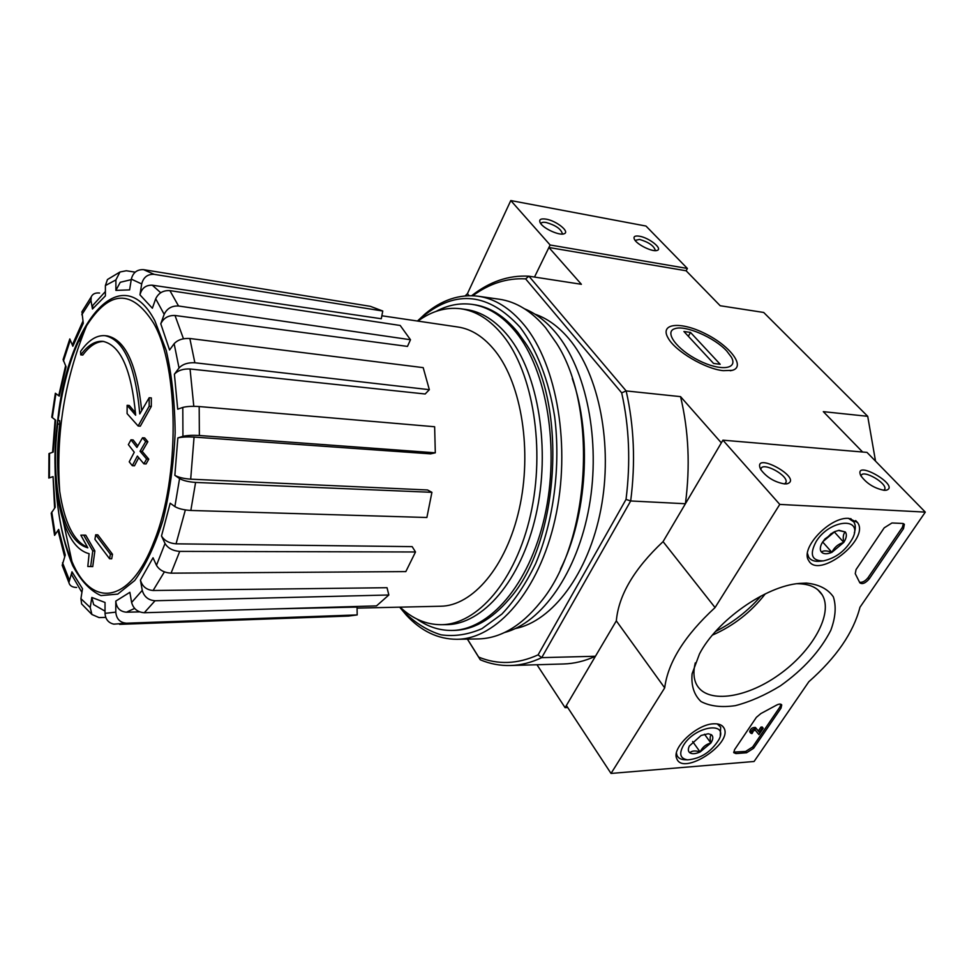 <?xml version="1.0" encoding="UTF-8"?>
<svg xmlns="http://www.w3.org/2000/svg" width="974" height="974" viewBox="0 0 974 974"><rect width="100%" height="100%" fill="white"/><g stroke="black" fill="none" stroke-linecap="round" stroke-linejoin="round"><path stroke-width="1.46" d="M472.792 295.731C489.484 283.507 507.089 277.894 525.619 278.881L621.692 392.851L626.16 390.927C634.098 426.015 635.608 462.699 630.677 500.965L626.026 499.406L538.098 654.869L541.714 657.645L630.677 500.965L685.404 503.741L721.332 442.853L680.546 396.637L626.16 390.927L528.943 276.202L581.393 284.298L548.91 247.493L534.507 277.054L550.127 244.998L510.79 200.559L467.447 293.649L465.17 295.889M467.386 639.114L480.292 659.8C489.959 663.866 499.991 665.778 510.4 665.522C520.822 665.23 531.268 662.6 541.714 657.645L595.431 656.257L565.103 707.672L536.978 664.755M567.72 707.538L565.103 707.672M103.901 341.472C96.548 341.399 89.511 345.928 82.79 355.06L80.757 354.865L80.574 351.456C88.33 340.291 96.499 335.032 105.07 335.677C123.881 339.768 135.435 365.847 139.769 413.926L149.18 397.733L151.335 397.916L151.311 406.438L140.305 426.174L138.138 426.015L149.156 406.268L151.311 406.438M105.07 335.677L107.152 335.896C125.403 339.683 136.908 364.544 141.68 410.492M80.757 354.865C87.806 345.259 95.172 340.754 102.854 341.338C120.63 345.186 131.563 369.816 135.654 415.228L127.119 405.318L129.274 405.488L135.496 412.781M127.119 405.318L127.095 413.609L138.138 426.015M149.156 406.268L149.18 397.733M57.758 424.043L57.661 420.5L59.657 420.646L59.767 424.177L57.758 424.043C54.727 447.809 54.763 470.552 57.843 492.284L58.903 503.728C54.081 477.808 53.667 450.061 57.661 420.5M90.667 566.576L92.773 550.882L94.868 550.931L92.749 566.6L87.806 566.491L89.121 553.695C75.047 550.054 64.978 533.399 58.903 503.728M92.773 550.882L83.654 535.116L85.749 535.164L94.868 550.931M83.654 535.116L80.854 535.164L87.806 547.826C73.062 543.687 63.066 525.169 57.843 492.284M87.477 547.278C73.756 541.325 64.503 522.709 59.718 491.42C56.76 469.955 56.784 447.541 59.767 424.177M95.695 534.787L94.916 539.316L109.575 558.759L111.693 558.796L112.497 554.267L97.814 534.836L95.695 534.787L110.379 554.218L112.497 554.267M109.575 558.759L110.379 554.218M130.991 439.81L128.361 444.619L134.266 452.24L129.225 461.834L132.318 465.694L137.371 456.088L143.909 463.843L146.611 459.01L140.049 451.266L145.686 441.612L142.533 437.776L136.92 447.431L130.991 439.81L133.146 439.956L137.772 445.922M132.318 465.694L134.473 465.803L138.722 457.719M143.909 463.843L146.076 463.953L148.779 459.144L142.216 451.4L147.853 441.746L144.7 437.923L142.533 437.776M146.611 459.01L148.779 459.144M140.049 451.266L142.216 451.4M145.686 441.612L147.853 441.746M189.845 338.502L194.861 362.766L429.339 389.685L423.191 367.636L189.845 338.502C182.929 338.112 177.706 339.841 174.139 343.712L169.573 349.983L160.783 323.806L164.18 314.322C166.992 308.478 171.777 305.702 178.546 306.006L410.48 339.743L407.473 346.403L175.016 315.491L183.465 338.769M410.48 339.743L400.204 325.474L169.902 290.617C163.194 290.264 158.458 293.004 155.694 298.811L152.37 308.234L139.964 294.854L141.693 283.945C143.446 277.237 147.598 274.035 154.123 274.339L382.758 311.023L370.376 306.335L143.604 269.664L154.123 274.339M143.604 269.664C137.139 269.36 133.036 272.513 131.32 279.136L129.615 289.887L115.894 290.398L115.894 279.915L119.985 272.002L107.444 279.526L105.399 285.552L105.387 295.901L92.469 309.014L90.947 300.418L91.227 296.924C92.579 293.892 95.367 292.602 99.591 293.028M81.926 311.838L83.277 323.307L72.843 346.257L69.811 338.915L63.103 359.576L66.086 366.833L59.292 396.126L55.36 393.252L51.768 417.176M51.78 417.189L55.664 420.171L53.193 452.046L48.968 453.616L48.81 478.051L53.059 476.627L54.605 508.111M53.059 476.627L55.214 507.284L51.232 513.201M51.22 513.213L54.593 535.371L58.635 529.43L58.063 530.733L64.649 556.787M58.635 529.43L65.27 555.034L62.19 565.297M62.178 565.31L68.886 582.574L71.991 571.823L71.686 574.855M71.991 571.823L82.498 588.71L80.927 598.657L81.609 603.904M81.597 603.904L91.909 614.484L90.229 607.52L91.824 597.452L93.65 604.611L105.022 611.136M91.824 597.452L105.034 602.468L105.022 613.352C105.448 619.269 108.394 622.873 113.824 624.151L126.51 623.202C120.045 622.703 116.466 619.014 115.796 612.135L115.796 601.104C116.454 607.922 119.997 611.623 126.413 612.196L139.696 611.903M115.796 601.104L129.871 592.314L131.624 602.468C133.414 608.811 137.626 612.232 144.286 612.731L376.512 605.889L388.845 594.992L155.049 600.751L144.286 612.731M155.049 600.751C148.34 600.227 144.079 596.758 142.253 590.354L140.439 580.102C142.228 586.433 146.453 589.903 153.101 590.5L387.031 587.712L388.845 594.992M140.439 580.102L153.028 557.773L156.473 565.334C159.334 570.082 164.192 572.7 171.059 573.162L405.829 571.604L415.508 551.978L179.727 551.394L171.059 573.162M179.727 551.394C172.836 550.87 167.93 548.24 165.02 543.504L161.501 535.98C164.35 540.643 169.208 543.261 176.05 543.833L412.16 546.633L415.508 551.978M161.501 535.98L170.194 503.205L174.87 506.59C178.498 508.732 183.818 510.023 190.831 510.461L426.88 517.498L431.92 492.32L195.591 482.434L190.831 510.461M195.591 482.434C188.566 481.923 183.222 480.645 179.569 478.587L174.857 475.349C178.449 477.382 183.721 478.648 190.685 479.171L427.537 489.983L431.92 492.32M194.07 437.082C187.081 436.717 181.675 436.997 177.852 437.923L182.942 436.34C186.85 435.39 192.328 435.11 199.366 435.5L435.305 452.813L430.618 453.86L194.07 437.082L190.685 479.171M435.305 452.813L434.635 426.746L199.183 406.548C192.158 406.097 186.691 406.389 182.795 407.436L177.706 409.19L174.407 374.199L179.033 367.989C182.625 364.166 187.909 362.425 194.861 362.766M160.783 323.806C163.559 318.023 168.295 315.259 175.016 315.491M174.407 374.199C177.938 370.437 183.161 368.696 190.052 368.988L193.802 406.328M429.339 389.685L425.163 393.995L190.052 368.988M271.32 608.981L357.044 607.082L357.19 614.923L126.51 623.202M357.19 614.923L348.485 616.067L119.583 624.346M91.909 614.484L99.056 617.589L105.752 617.382M68.898 582.562C69.665 585.715 72.234 587.346 76.617 587.468M59.292 396.126L58.757 395.578L65.599 365.774M72.843 346.257L72.49 344.613L82.924 321.213M92.469 309.014L92.773 305.434L105.387 291.53M119.985 272.002L126.316 270.748L135.179 272.16M115.894 290.398L120.24 282.29L131.234 279.648M139.964 294.854C141.693 288.194 145.796 284.98 152.285 285.199L381.297 318.742L382.758 311.023M548.91 247.493L686.134 270.772L687.388 268.459L645.993 226.053L510.79 200.559M723.219 370.668C705.152 368.927 675.14 351.103 668.152 338.088C659.191 323.124 680.814 321.14 705.432 333.753C730.159 345.953 745.974 366.772 732.29 370.339L723.219 370.668M862.611 452.021L823.31 411.649L867.712 416.312L763.689 312.459L720.188 305.739L686.134 270.772M534.884 314.127C547.193 318.328 558.54 326.534 568.913 338.757C599.156 374.369 613.23 445.288 600.848 509.451C588.539 573.686 552.319 621.266 515.331 628.559M538.098 654.869C517.559 664.207 497.751 664.95 478.684 657.097L467.459 639.114M621.692 392.851C629.253 426.856 630.689 462.382 626.026 499.406M471.696 295.694C489.642 281.583 508.732 275.082 528.943 276.202L525.619 278.881M685.404 503.741C690.31 466.522 688.691 430.825 680.546 396.637M510.4 665.522L563.556 663.976C574.185 663.671 584.802 661.102 595.431 656.257M867.712 416.312L875.529 461.14M480.292 659.8L478.684 657.097M436.072 311.376C447.675 305.13 459.558 302.792 471.733 304.338C487.767 306.554 502.438 315.771 515.757 331.988C546.938 370.144 560.074 448.795 544.6 516.853C529.272 585.021 489.118 630.507 451.449 630.446C439.177 630.482 427.671 626.684 416.933 619.05M417.919 321.103C431.567 311.108 445.8 306.993 460.617 308.746C476.14 310.864 490.324 319.849 503.181 335.738C533.046 372.835 545.489 449.014 530.55 514.856C515.745 580.821 477.163 624.833 440.966 624.699C426.04 624.602 412.428 618.758 400.131 607.155M381.857 315.771L457.817 326.996C471.635 329.005 484.212 337.15 495.547 351.431C521.662 384.56 532.303 451.4 519.215 509.146C506.249 566.99 472.487 606.059 440.443 606.242L357.068 608.117M460.617 308.746L465.791 309.452C481.351 311.558 495.583 320.543 508.465 336.395C538.403 373.419 550.894 449.404 535.943 515.076C521.127 580.869 482.483 624.784 446.189 624.651L440.966 624.699M417.797 321.079L423.033 316.355C456.319 289.375 488.704 293.028 520.165 327.337C536.686 349.228 548.849 380.262 554.656 416.726C560.866 466.315 553.707 521.005 535.651 563.666C525.838 583.84 514.589 600.641 501.914 614.058L481.947 628.656C468.129 634.671 454.468 636.728 440.978 634.817C427.854 630.75 415.74 623.311 404.612 612.488L400.01 607.155M472.707 304.485C489.106 306.445 504.13 315.698 517.754 332.244L525.132 342.568C568.244 404.307 559.6 543.212 509.171 599.132C491.273 620.048 472.353 630.47 452.435 630.434M417.456 321.03L425.017 313.993C441.709 299.907 459.411 293.99 478.124 296.23C494.841 298.604 510.169 308.174 524.122 324.951C557.177 364.824 571.3 447.602 555.046 519.386C538.926 591.291 496.509 639.2 456.794 639.285C437.947 639.2 421.109 631.128 406.292 615.093L399.657 607.155M478.124 296.23L499.199 299.213C516.062 301.611 531.536 311.132 545.623 327.763L556.531 343.298C598.572 407.96 590.147 543.346 540.424 602.297C520.993 626.27 500.21 638.481 478.076 638.932L456.794 639.285M572.31 378.618C592.204 434.891 587.176 515.83 560.464 569.206M524.584 308.819C535.846 313.433 546.268 321.432 555.85 332.828C586.336 369 600.946 440.808 589.16 506.711C577.46 572.675 541.714 622.836 504.447 632.552M611.027 773.441L566.381 705.505L616.323 620.864C618.636 595.151 634.22 568.743 663.063 541.629L715.062 607.569L779.772 504.41L925.3 512.117L859.981 607.24C853.443 632.576 836.398 657.401 808.834 681.727L754.071 761.485L611.027 773.441L664.694 687.875C667.957 662.283 684.759 635.511 715.062 607.569M663.063 541.629L722.915 440.175L779.772 504.41M616.323 620.864L664.694 687.875M722.915 440.175L866.982 452.386L925.3 512.117M784.508 483.92L787.016 483.81C804.354 478.624 751.124 449.708 760.743 469.517C766.611 477.333 774.525 482.142 784.508 483.92M884.161 490.312L886.145 490.239C901.437 486.221 853.139 458.377 860.724 475.556C866.385 483.396 874.189 488.315 884.161 490.312M760.889 596.088C748.093 610.844 732.996 622.63 715.586 631.444M746.595 752.756L735.979 753.584L733.824 752.707L734.53 749.736L756.372 717.351L760.852 713.577L776.168 705.322C778.944 703.812 780.807 703.691 781.745 704.933L781.002 708.159L753.633 748.263L746.595 752.756L745.621 751.441L733.678 752.111M903.519 528.663L869.198 578.946C865.484 583.195 862.367 584.497 859.859 582.854L855.245 573.662L856.049 569.583L884.209 527.835L891.953 522.977L902.679 523.464L904.371 524.268L903.519 528.663L902.326 527.409L868.053 577.679C865.265 581.125 862.453 582.659 859.604 582.257M806.35 583.085C818.866 584.351 827.863 588.941 833.342 596.843C836.423 606.315 835.57 617.479 830.773 630.361C820.242 650.949 803.465 669.418 780.454 685.793C765.174 695.156 750.163 701.779 735.407 705.639C721.466 707.623 710.009 706.26 701.024 701.56C694.048 694.949 691.077 685.696 692.088 673.789L699.478 653.931C716.706 620.56 765.637 586.019 799.411 583.414L806.35 583.085M713.735 723.804C718.922 723.56 722.343 724.973 723.999 728.065C733.142 743.576 682.859 776.217 676.784 758.661C671.183 748.263 696.69 724.084 713.735 723.804M848.914 518.399L857.449 522.441C870.561 539.097 818.367 579.774 808.688 560.537C799.812 548.362 830.091 516.378 848.914 518.399M796.805 583.73L798.254 583.73C809.784 583.998 817.77 587.712 822.214 594.87C833.683 613.669 812.231 651.496 778.494 675.079C744.94 698.979 705.748 703.946 696.203 683.797C693.525 678.111 693.22 671.135 695.29 662.868M765.26 593.884C751.137 612.098 733.519 625.844 712.408 635.121M883.832 490.287L884.757 489.24C887.582 483.335 862.854 469.078 861.162 475.616L861.053 476.14M784.618 483.932L785.969 482.447C788.794 475.616 762.581 461.372 760.974 468.847L760.864 469.736M903.446 523.598L902.326 527.409M780.904 704.226L779.991 706.868L752.659 746.961L745.621 751.441M763.226 728.321L758.941 734.603L755.02 729.891L752.159 732.071L752.792 732.338L751.928 733.605L750.662 733.081C751.344 730.074 753.267 728.637 756.433 728.771L759.33 732.253L761.96 728.406L763.226 728.321L762.228 727.006L760.962 727.091L761.96 728.406M749.858 732.01L749.676 731.766C750.357 728.759 752.281 727.322 755.434 727.456L758.344 730.95L760.962 727.091M758.344 730.95L759.33 732.253M755.434 727.456L756.433 728.771M752.184 731.523L752.792 732.338M711.458 734.749C709.961 735.711 709.766 738.462 710.886 743.016C706.016 744.185 702.412 747.168 700.099 751.965C695.399 750.418 691.954 750.674 689.775 752.756C688.021 751.331 687.888 749.067 689.373 745.974L701.122 735.455L708.256 733.739L711.458 734.749C713.431 736.527 713.236 739.29 710.886 743.016L700.099 751.965C695.521 753.973 692.076 754.241 689.775 752.756M683.675 744.988C695.412 725.788 728.869 721.052 718.922 739.631C711.093 751.94 700.708 758.673 687.741 759.854C680.059 758.673 678.708 753.718 683.675 744.988M717.229 723.901L720.699 727.128L720.261 735.614M685.233 759.757L684.442 759.72C680.68 759.452 678.208 758.016 677.003 755.434L676.431 753.109M692.624 741.518L700.099 751.965M704.506 734.226L710.886 743.016M838.395 530.44L845.335 531.987C843.24 533.728 842.729 537.185 843.776 542.384C838.285 543.955 834.316 547.266 831.893 552.343C826.889 550.505 823.395 550.407 821.423 552.051C819.925 550.164 819.95 547.485 821.508 544.028L822.835 541.678L834.852 531.573L839.04 530.319L845.335 531.987C847.1 534.495 846.576 537.952 843.776 542.384L831.893 552.343C827.06 554.316 823.578 554.218 821.423 552.051M816.2 541.447C829.775 519.288 863.354 516.512 852.786 537.965C846.004 550.359 836.216 558.005 823.42 560.89C811.671 560.927 809.26 554.449 816.2 541.447M848.512 518.387L853.821 521.918C855.598 524.718 855.769 528.371 854.32 532.875M822.421 560.987L820.193 561.194C814.69 561.815 810.855 560.464 808.7 557.165L807.47 553.524M823.785 540.314L828.192 536.625L824.881 538.975M831.37 533.423L828.192 536.625L833.354 532.279M822.64 541.958L831.893 552.343M834.243 531.853L843.776 542.384M469.054 295.682L467.447 293.649M639.407 236.207C634.756 235.513 633.112 236.609 634.488 239.482C637.13 244.791 653.043 252.412 657.231 250.379C663.002 248.735 649.025 237.68 639.407 236.207M546.037 219.126C540.521 218.334 538.622 219.625 540.351 223.022C543.468 228.671 559.794 235.988 564.202 233.723C570.216 231.812 556.349 220.733 546.037 219.126M687.388 268.459L550.127 244.998M561.901 234.077L562.254 233.37C560.793 228.793 555.423 225.164 546.146 222.498C542.993 221.975 541.24 222.401 540.887 223.789M655.259 250.148L655.259 250.148C653.785 245.692 648.55 242.112 639.541 239.421L635.097 240.383M726.714 350.981L731.304 357.032C738.499 369.316 720.516 371.532 698.65 360.392C676.711 349.496 663.818 331.744 674.921 328.676C685.172 324.841 714.429 337.491 726.714 350.981M720.188 364.276L713.565 363.448L683.918 331.501L690.493 332.414L720.188 364.276M688.35 336.274L690.493 332.414M58.099 420.537C63.018 381.418 72.514 349.812 86.601 325.742C109.49 289.911 131.794 289.01 153.515 323.039C179.192 366.991 179.983 477.966 154.123 541.24C130.029 604.805 91.373 608.336 71.942 561.487C62.506 539.815 57.089 512.482 55.676 479.5M57.709 420.512C67.401 323.794 121.02 256.515 154.854 320.763L166.225 350.482C171.887 375.136 174.857 402.603 175.15 432.906C173.737 463.612 169.695 492.71 163.011 520.213C155.049 545.489 145.601 565.59 134.68 580.528L117.757 594.103L100.967 595.589C90.278 590.816 80.854 580.833 72.709 565.626C61.727 539.827 55.603 504.569 55.007 465.876M174.139 343.712L179.033 367.989M155.694 298.811L164.18 314.322M131.32 279.136L141.693 283.945M105.399 285.552L115.894 279.915M81.804 314.76L90.947 300.418M63.456 361.05L70.165 340.51M52.292 417.724L55.883 393.788M49.406 477.771L49.54 453.312M55.165 534.093L51.768 512.007M69.203 579.603L62.531 562.777M90.229 607.52L80.927 598.657M115.796 612.135L105.022 613.352M142.253 590.354L131.624 602.468M165.02 543.504L156.473 565.334M179.569 478.587L174.87 506.59M177.852 437.923L174.857 475.349M182.795 407.436L182.942 436.34M80.075 341.484L85.615 328.128M134.631 608.421L126.413 612.196M185.352 509.926L176.05 543.833M152.285 285.199L160.722 292.724M164.411 571.872L153.101 590.5M58.793 416.008L59.925 407.497M199.183 406.548L199.366 435.5M169.902 290.617L178.546 306.006M868.053 577.679L869.198 578.946M735.005 752.269L735.979 753.584M779.991 706.868L781.002 708.159M752.659 746.961L753.633 748.263M86.601 325.742C64.698 378.801 55.725 434.027 59.718 491.42M62.981 520.006L71.942 561.487M55.116 419.782L52.608 452.253M71.674 574.855L81.926 592.362M451.449 630.446L453.421 630.421M471.733 304.338L473.681 304.606M91.215 296.912L81.901 311.826M730.232 370.753L732.29 370.339M404.612 612.488L406.292 615.093M423.033 316.355L425.017 313.993M855.659 520.579L857.449 522.441M722.465 726.08L723.999 728.065M822.214 594.87L817.892 589.842M884.282 489.959L884.757 489.24M785.373 483.421L785.969 482.447M786.274 483.908L787.016 483.81M749.676 731.766L750.662 733.081M687.741 759.854L684.442 759.72M719.299 725.228L718.495 724.132M677.003 755.434L676.248 754.351M852.153 520.116L850.74 518.594M808.7 557.165L807.385 555.667M561.913 234.077L562.254 233.37M563.325 233.967L564.202 233.723M656.525 250.562L657.231 250.379"/></g></svg>
